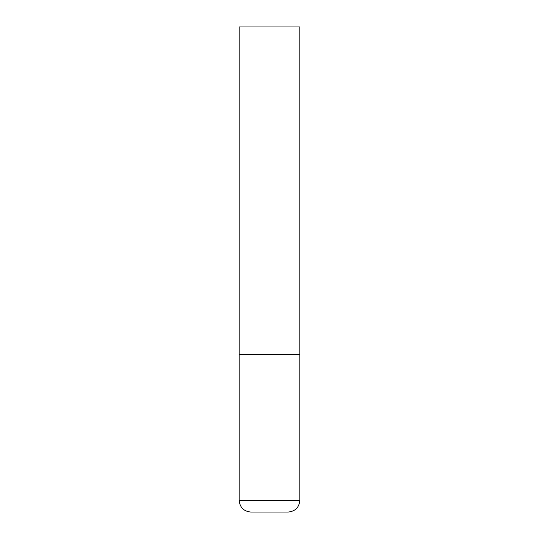 <?xml version="1.0" encoding="UTF-8"?>
<svg xmlns="http://www.w3.org/2000/svg" width="539" height="539" viewBox="0 0 539 539"><rect width="100%" height="100%" fill="white"/><g stroke="black" fill="none" stroke-linecap="round" stroke-linejoin="round"><path stroke-width="0.81" d="M299.819 500.408L299.819 354.392L239.181 354.392L299.819 354.392L299.819 26.95L239.181 26.95L239.181 500.408C239.868 507.475 243.749 511.356 250.824 512.05L288.176 512.05C295.251 511.356 299.132 507.475 299.819 500.408L239.181 500.408"/></g></svg>
